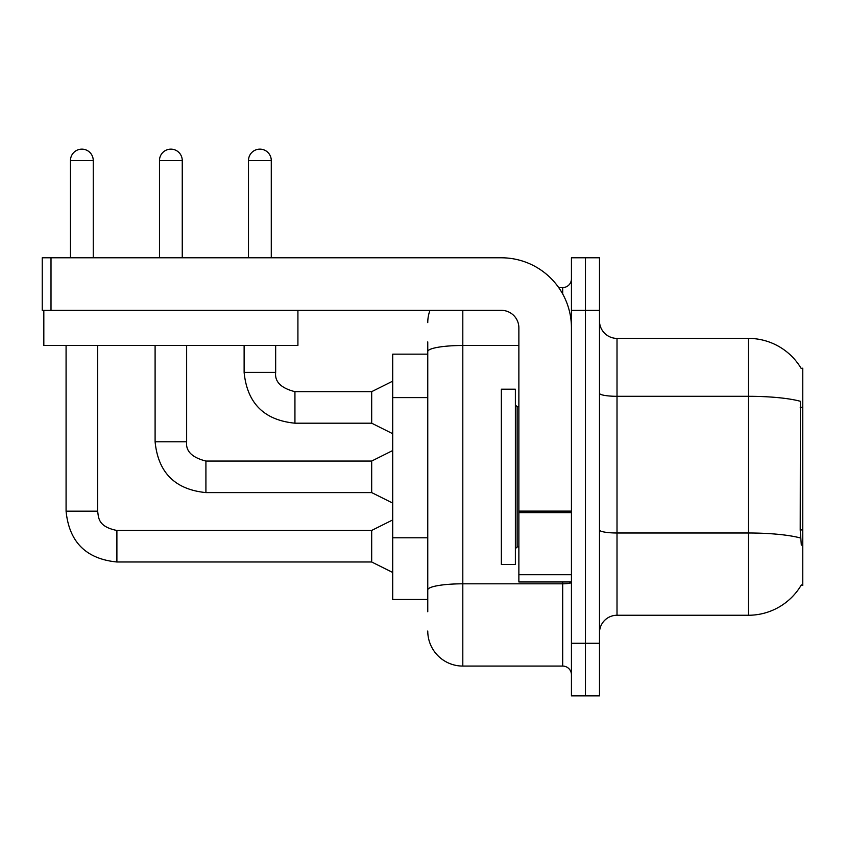 <?xml version="1.0" encoding="UTF-8"?>
<svg xmlns="http://www.w3.org/2000/svg" width="845" height="845" viewBox="0 0 845 845"><rect width="100%" height="100%" fill="white"/><g stroke="black" fill="none" stroke-linecap="round" stroke-linejoin="round"><path stroke-width="1.27" d="M801.155 368.399A61.326 61.326 0 0 0 748.427 338.391A61.326 61.326 0 0 1 801.155 368.399L802.75 368.177L802.75 585.469L801.028 585.469L801.335 584.941A61.326 61.326 0 0 1 748.427 615.255L617.008 615.255A17.523 17.523 0 0 0 599.485 632.778M427.76 354.161L392.714 354.161L392.714 599.485L427.76 599.485M585.469 643.288L585.469 695.857L599.485 695.857L599.485 643.288L585.469 643.288L585.469 695.857L571.442 695.857L571.442 643.288L585.469 643.288L585.469 310.347L585.469 643.288M571.442 643.288L571.442 257.788L585.469 257.788L585.469 310.347L585.469 257.788L599.485 257.788L599.485 643.288M801.335 545.162L800.215 529.931L800.458 401.322A61.326 10.647 180 0 0 748.427 396.305L748.427 338.391L617.008 338.391A17.523 17.523 0 0 1 599.485 320.868A17.523 17.523 0 0 0 617.008 338.391L617.008 615.255M427.76 611.748L427.76 341.898M462.806 310.347L462.806 666.071L562.685 666.071L562.685 581.962M558.703 287.575L562.685 287.575A8.756 8.756 0 0 0 571.442 278.808M571.442 674.828A8.756 8.756 0 0 0 562.685 666.071M427.76 322.621A35.046 35.046 0 0 1 429.978 310.347M462.806 666.071A35.046 35.046 0 0 1 427.76 631.025M70.462 257.788L70.462 160.529A11.386 11.386 0 0 1 81.849 149.142A11.386 11.386 0 0 1 93.246 160.529L93.246 257.788M392.714 572.498L371.684 561.988L371.684 530.438L392.714 519.928M66.079 345.394L66.079 511.162L97.619 511.162L97.619 345.394M159.483 257.788L159.483 160.529A11.386 11.386 0 0 1 170.87 149.142A11.386 11.386 0 0 1 182.256 160.529L182.256 257.788M392.714 503.102L371.684 492.593L371.684 461.053L392.714 450.533M155.1 345.394L155.1 441.777L186.639 441.777L186.639 345.394M248.493 257.788L248.493 160.529A11.386 11.386 0 0 1 259.89 149.142A11.386 11.386 0 0 1 271.277 160.529L271.277 257.788M392.714 433.717L371.684 423.197L371.684 391.657L392.714 381.148M244.12 345.394L244.12 372.381L275.66 372.381L275.66 345.394M501.349 476.823L501.349 564.439L515.376 564.439L515.376 389.207L501.349 389.207L501.349 476.823M571.442 581.962L518.872 581.962L518.872 511.098L571.442 511.098M571.442 327.871A70.093 70.093 0 0 0 501.349 257.788L51.006 257.788L51.006 310.347L501.349 310.347A17.523 17.523 0 0 1 518.872 327.871L518.872 511.098M43.824 310.347L43.824 345.394L297.915 345.394L297.915 310.347L42.25 310.347L42.25 257.788L51.006 257.788M802.75 529.931L800.215 529.931M802.75 407.279L800.215 407.279M427.76 397.604L392.714 397.604M427.76 537.79L392.714 537.79M748.427 615.255L748.427 396.305L617.008 396.305A17.523 3.042 0 0 1 599.485 393.263M800.648 538.054A61.326 10.647 180 0 0 748.427 532.994L617.008 532.994A17.523 3.042 -0 0 1 599.485 529.952M599.485 310.347L571.442 310.347M571.442 582.289A8.756 1.521 0 0 1 562.685 583.81L462.806 583.81A35.046 6.084 180 0 0 427.76 589.894M427.76 351.583A35.046 6.084 180 0 1 462.806 345.489L518.872 345.489M562.685 293.944L562.685 287.575M371.684 561.988L116.895 561.988L116.895 530.47C97.566 526.593 98.685 517.288 97.619 511.162M70.462 160.529L93.246 160.529M371.684 492.593L205.916 492.593L205.916 461.085M159.483 160.529L182.256 160.529M371.684 423.197L294.937 423.197L294.937 391.689M248.493 160.529L271.277 160.529M515.376 404.977L517.129 406.73L517.129 546.916L518.872 546.916M571.442 512.619L518.872 512.619M518.872 574.716L571.442 574.716M371.684 530.438L116.895 530.438M66.079 511.162C69.132 541.994 86.063 558.936 116.895 561.988C86.063 558.936 69.132 541.994 66.079 511.162C69.132 541.994 86.063 558.936 116.895 561.988C86.063 558.936 69.132 541.994 66.079 511.162C69.132 541.994 86.063 558.936 116.895 561.988C86.063 558.936 69.132 541.994 66.079 511.162C69.132 541.994 86.063 558.936 116.895 561.988C86.063 558.936 69.132 541.994 66.079 511.162C69.132 541.994 86.063 558.936 116.895 561.988C86.063 558.936 69.132 541.994 66.079 511.162C69.132 541.994 86.063 558.936 116.895 561.988C86.063 558.936 69.132 541.994 66.079 511.162C69.132 541.994 86.063 558.936 116.895 561.988C86.063 558.936 69.132 541.994 66.079 511.162C69.132 541.994 86.063 558.936 116.895 561.988M155.1 441.777C158.142 472.608 175.084 489.54 205.916 492.593C175.084 489.54 158.142 472.608 155.1 441.777C158.142 472.608 175.084 489.54 205.916 492.593C175.084 489.54 158.142 472.608 155.1 441.777C158.142 472.608 175.084 489.54 205.916 492.593C175.084 489.54 158.142 472.608 155.1 441.777C158.142 472.608 175.084 489.54 205.916 492.593C175.084 489.54 158.142 472.608 155.1 441.777C158.142 472.608 175.084 489.54 205.916 492.593C175.084 489.54 158.142 472.608 155.1 441.777C158.142 472.608 175.084 489.54 205.916 492.593C175.084 489.54 158.142 472.608 155.1 441.777C158.142 472.608 175.084 489.54 205.916 492.593C175.084 489.54 158.142 472.608 155.1 441.777C158.142 472.608 175.084 489.54 205.916 492.593M371.684 461.053L205.916 461.053C192.005 457.546 185.583 451.124 186.639 441.777C185.583 451.124 192.005 457.546 205.916 461.053C192.005 457.546 185.583 451.124 186.639 441.777C185.583 451.124 192.005 457.546 205.916 461.053C192.005 457.546 185.583 451.124 186.639 441.777C185.583 451.124 192.005 457.546 205.916 461.053C192.005 457.546 185.583 451.124 186.639 441.777C185.583 451.124 192.005 457.546 205.916 461.053C192.005 457.546 185.583 451.124 186.639 441.777C185.583 451.124 192.005 457.546 205.916 461.053C192.005 457.546 185.583 451.124 186.639 441.777C185.583 451.124 192.005 457.546 205.916 461.053C192.005 457.546 185.583 451.124 186.639 441.777C185.583 451.124 192.005 457.546 205.916 461.053C192.005 457.546 185.583 451.124 186.639 441.777M244.12 372.381C247.162 403.213 264.105 420.155 294.937 423.197C264.105 420.155 247.162 403.213 244.12 372.381C247.162 403.213 264.105 420.155 294.937 423.197C264.105 420.155 247.162 403.213 244.12 372.381C247.162 403.213 264.105 420.155 294.937 423.197C264.105 420.155 247.162 403.213 244.12 372.381C247.162 403.213 264.105 420.155 294.937 423.197C264.105 420.155 247.162 403.213 244.12 372.381C247.162 403.213 264.105 420.155 294.937 423.197C264.105 420.155 247.162 403.213 244.12 372.381C247.162 403.213 264.105 420.155 294.937 423.197C264.105 420.155 247.162 403.213 244.12 372.381C247.162 403.213 264.105 420.155 294.937 423.197C264.105 420.155 247.162 403.213 244.12 372.381M371.684 391.657L294.937 391.657C281.026 388.161 274.593 381.729 275.66 372.381C274.593 381.729 281.026 388.161 294.937 391.657C281.026 388.161 274.593 381.729 275.66 372.381C274.593 381.729 281.026 388.161 294.937 391.657C281.026 388.161 274.593 381.729 275.66 372.381C274.593 381.729 281.026 388.161 294.937 391.657C281.026 388.161 274.593 381.729 275.66 372.381C274.593 381.729 281.026 388.161 294.937 391.657C281.026 388.161 274.593 381.729 275.66 372.381C274.593 381.729 281.026 388.161 294.937 391.657C281.026 388.161 274.593 381.729 275.66 372.381C274.593 381.729 281.026 388.161 294.937 391.657C281.026 388.161 274.593 381.729 275.66 372.381C274.593 381.729 281.026 388.161 294.937 391.657M517.129 406.73L518.872 406.73M517.129 546.916L515.376 548.669"/></g></svg>
